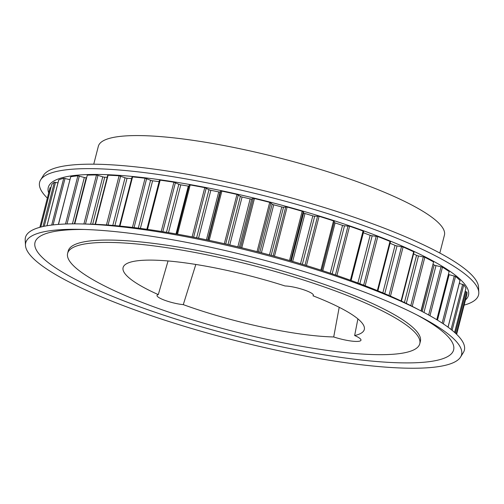 <?xml version="1.0" encoding="UTF-8"?>
<svg xmlns="http://www.w3.org/2000/svg" width="504" height="504" viewBox="0 0 504 504"><rect width="100%" height="100%" fill="white"/><g stroke="black" fill="none" stroke-linecap="round" stroke-linejoin="round"><path stroke-width="0.76" d="M459.969 280.602L460.007 280.451A215.158 40.654 -165.6 0 0 455.547 276.413L449.133 274.674A1.814 0.34 14.4 0 1 448.529 274.51M436.911 319.782L449.14 271.562A215.158 40.654 -165.6 0 0 442.455 267.151L435.998 265.608A1.814 0.34 14.4 0 1 434.731 265.243A1.814 0.34 14.4 0 1 434.158 264.984L433.201 264.417M421.231 311.031L433.579 261.929A215.158 40.654 -165.6 0 0 424.822 257.254L418.49 255.944A1.814 0.34 14.4 0 1 416.953 255.528A1.814 0.34 14.4 0 1 416.543 255.352L413.564 253.89M401.442 301.102L414.03 252.063L413.696 251.792A215.158 40.654 -165.6 0 0 403.099 246.966L397.039 245.914A1.814 0.34 14.4 0 1 395.249 245.461A1.814 0.34 14.4 0 1 395.029 245.379L390.083 243.274M351.08 280.489L363.705 231.405L363.05 231.002A215.158 40.654 -165.6 0 0 349.574 226.233L344.503 225.786A1.814 0.34 14.4 0 1 342.525 225.376L335.11 222.9A1.814 0.34 14.4 0 1 334.864 222.812A1.814 0.34 14.4 0 1 334.095 222.403M334.366 221.338L321.766 270.415L334.366 221.338L333.528 220.865A215.158 40.654 -165.6 0 0 319.095 216.304L314.71 216.172A1.814 0.34 14.4 0 1 312.82 215.851L304.989 213.507A1.814 0.34 14.4 0 1 304.485 213.337A1.814 0.34 14.4 0 1 303.679 212.877L303.188 211.73L302.154 211.239A215.158 40.654 -165.6 0 0 287.123 206.993L283.538 207.188A1.814 0.34 14.4 0 1 281.78 206.949L273.729 204.807A1.814 0.34 14.4 0 1 272.954 204.561A1.814 0.34 14.4 0 1 272.192 204.164L269.703 202.35A215.158 40.654 -165.6 0 0 254.438 198.526L253.203 198.406L251.742 199.036A1.814 0.34 14.4 0 1 250.16 198.897L242.084 197.007A1.814 0.34 14.4 0 1 241.032 196.692A1.814 0.34 14.4 0 1 240.364 196.365L236.974 194.424A215.158 40.654 -165.6 0 0 221.854 191.117L220.777 191.079L220.109 191.936A1.814 0.34 14.4 0 1 218.742 191.898L210.842 190.298A1.814 0.34 14.4 0 1 209.519 189.92A1.814 0.34 14.4 0 1 208.977 189.68L204.769 187.658A215.158 40.654 -165.6 0 0 190.172 184.943L189.284 184.962L176.683 234.051L189.284 184.962M188.969 186.184A1.814 0.34 14.4 0 1 188.301 186.108L180.772 184.848A1.814 0.34 14.4 0 1 179.185 184.426A1.814 0.34 14.4 0 1 178.813 184.269L173.886 182.209A215.158 40.654 -165.6 0 0 160.165 180.167L159.484 180.281M159.107 181.629L152.611 180.791A1.814 0.34 14.4 0 1 150.778 180.331A1.814 0.34 14.4 0 1 150.602 180.262L145.083 178.221A215.158 40.654 -165.6 0 0 132.577 176.891L132.054 176.961L119.454 226.025M57.96 182.857L54.369 182.221A215.158 40.654 -165.6 0 0 51.717 184.59L40.805 227.058M126.353 306.766A224.992 42.512 -165.6 0 0 460.561 357.053A224.992 42.512 -165.6 0 0 419.643 316.336A224.992 42.512 -165.6 0 0 360.927 290.776A224.992 42.512 -165.6 0 0 80.942 229.377A224.992 42.512 -165.6 0 0 25.471 245.335A224.992 42.512 -165.6 0 0 126.353 306.766M84.578 229.477A216.09 40.83 -165.6 0 0 131.657 303.862A216.09 40.83 -165.6 0 0 395.375 362.678A216.09 40.83 -165.6 0 0 416.411 314.672M460.561 357.053L463.365 352.51A226.579 42.815 -165.6 0 0 422.163 311.516A226.579 42.815 -165.6 0 0 363.025 285.768A226.579 42.815 -165.6 0 0 81.062 223.933A226.579 42.815 -165.6 0 0 25.2 240.011L25.471 245.335M422.163 311.516L415.315 307.944A216.909 40.981 -165.6 0 0 358.703 283.298A216.909 40.981 -165.6 0 0 88.78 224.104L81.062 223.933M464.146 305.109A226.579 42.815 -165.6 0 0 478.8 292.408L478.529 287.085A224.992 42.512 -165.6 0 0 377.647 225.653A224.992 42.512 -165.6 0 0 43.439 175.367L40.635 179.909A226.579 42.815 -165.6 0 0 47.357 198.091M478.8 292.408A226.579 42.815 -165.6 0 0 377.206 230.542A226.579 42.815 -165.6 0 0 40.635 179.909M465.469 299.949A216.909 40.981 -165.6 0 0 371.435 233.705A216.909 40.981 -165.6 0 0 150.053 178.429A216.909 40.981 -165.6 0 0 48.68 192.938M339.205 307.301L333.711 336.962A20.406 3.856 -165.6 0 0 360.971 340.206A20.406 3.856 -165.6 0 0 354.646 335.532L357.897 318.887M168.046 260.959L158.294 294.613A16.777 3.169 -165.6 0 0 157.015 295.42A16.777 3.169 -165.6 0 0 164.518 300.189A16.777 3.169 -165.6 0 0 183.286 304.637L195.823 264.455M93.744 164.191L98.337 146.305A178.655 33.755 14.4 0 1 364.512 184.388A178.655 33.755 14.4 0 1 444.421 235.166L439.828 253.046M354.646 335.532A124.513 23.524 -165.6 0 0 364.367 329.213A124.513 23.524 -165.6 0 0 312.978 295.798A16.777 3.169 -165.6 0 0 313.375 295.319A16.777 3.169 -165.6 0 0 303.32 289.655A16.777 3.169 -165.6 0 0 285.037 285.97A124.513 23.524 -165.6 0 0 123.184 267.284A124.513 23.524 -165.6 0 0 158.294 294.613M338.455 292.093A181.78 34.348 14.4 0 1 419.769 343.766A181.78 34.348 14.4 0 1 148.932 305.014A181.78 34.348 14.4 0 1 67.624 253.348A181.78 34.348 14.4 0 1 338.455 292.093M67.624 253.348L68.229 250.973A181.78 34.348 14.4 0 1 339.066 289.724A181.78 34.348 14.4 0 1 420.374 341.391L419.769 343.766M183.286 304.637A124.513 23.524 -165.6 0 0 333.711 336.962M50.035 187.671A215.158 40.654 -165.6 0 0 49.972 187.904L39.854 227.31L50.035 187.671L50.923 187.658M69.861 179.638L63.731 178.233A215.158 40.654 -165.6 0 0 58.76 179.903L58.729 180.023M86.404 177.78L86.197 177.792A1.814 0.34 14.4 0 1 84.332 177.484L77.887 175.795A215.158 40.654 -165.6 0 0 70.718 176.734L58.363 224.419M107.207 177.269L104.731 177.219A1.814 0.34 14.4 0 1 102.772 176.828L96.485 174.976A215.158 40.654 -165.6 0 0 87.293 175.153L74.573 223.858M131.632 178.599L127.058 178.227A1.814 0.34 14.4 0 1 125.042 177.761L119.07 175.795A215.158 40.654 -165.6 0 0 108.083 175.209L107.717 175.291L95.13 224.305M390.386 241.794L389.995 241.397A215.158 40.654 -165.6 0 0 377.805 236.54L372.173 235.784A1.814 0.34 14.4 0 1 370.156 235.305L363.359 232.754M465.891 288.452L465.91 288.376A215.158 40.654 -165.6 0 0 463.787 284.817L459.314 283.406M456.643 334.328L466.761 294.916A215.158 40.654 -165.6 0 0 466.975 292.15L465.148 291.4M449.133 274.674L437.466 320.122M435.998 265.608L423.965 312.461M418.49 255.944L406.3 303.414M397.039 245.914L384.772 293.681M335.11 222.9L322.818 270.761M304.989 213.507L292.685 261.437M273.729 204.807L261.412 252.762M242.084 197.007L229.774 244.95M210.842 190.298L198.551 238.184M180.772 184.848L168.506 232.634M152.611 180.791L140.383 228.419M51.717 184.59L40.811 227.058M54.369 182.221L42.998 226.535M55.535 182.303L44.245 226.271M58.76 179.903L46.985 225.761M63.731 178.233L51.704 225.074M65.047 178.384L53.103 224.91M70.718 176.734L58.477 224.406M77.887 175.795L65.507 224.022M79.317 176.022L67.007 223.971M84.332 177.484L72.419 223.864M86.197 177.792L74.365 223.858M87.293 175.153L74.787 223.858M96.485 174.976L83.897 223.996M97.99 175.272L85.472 224.034M102.772 176.828L90.619 224.154M104.731 177.219L92.667 224.217M108.083 175.209L95.477 224.324M119.07 175.795L106.451 224.942M120.62 176.142L108.064 225.055M125.042 177.761L112.808 225.427M127.058 178.227L114.893 225.609M132.577 176.891L119.946 226.076M145.083 178.221L132.451 227.43M146.639 178.624L134.058 227.619M150.602 180.262L138.304 228.148M160.165 180.167L147.527 229.389M173.886 182.209L161.242 231.449M175.411 182.656L162.817 231.701M178.813 184.269L166.477 232.3M188.301 186.108L176.022 233.932M190.172 184.943L177.521 234.196M204.769 187.658L192.118 236.918M206.224 188.131L193.618 237.208M208.977 189.68L196.623 237.8M218.742 191.898L206.445 239.803M220.109 191.936L207.743 240.074M220.777 191.079L208.177 240.169M221.854 191.117L209.204 240.383M236.974 194.424L224.324 243.697M238.316 194.916L225.71 244.012M240.364 196.365L227.997 244.534M250.16 198.897L237.85 246.853M251.742 199.036L239.368 247.218M253.203 198.406L240.591 247.514M254.438 198.526L241.788 247.804M269.703 202.35L257.053 251.628M270.906 202.847L258.3 251.95M272.192 204.164L259.825 252.347M281.78 206.949L269.47 254.904M283.538 207.188L271.165 255.364M285.749 206.798L273.143 255.9M287.123 206.993L274.472 256.265M302.154 211.239L289.504 260.511M303.188 211.73L290.581 260.826M303.679 212.877L291.318 261.034M312.82 215.851L300.523 263.768M314.71 216.172L302.35 264.323M317.621 216.046L305.021 265.136M319.095 216.304L306.445 265.57M333.528 220.865L320.878 270.125M342.525 225.376L330.24 273.212M344.503 225.786L332.161 273.861M348.037 225.912L335.444 274.976M349.574 226.233L336.93 275.486M363.05 231.002L350.406 280.243M370.156 235.305L357.909 283.002M372.173 235.784L359.856 283.733M376.249 236.162L363.661 285.182M377.805 236.54L365.167 285.762M389.995 241.397L377.364 290.594M395.029 245.379L382.838 292.868M401.549 246.538L388.987 295.489M403.099 246.966L390.468 296.138M413.696 251.792L401.077 300.932M416.543 255.352L404.435 302.52M423.329 256.794L410.791 305.632M424.822 257.254L412.215 306.35M433.579 261.929L420.998 310.911M434.158 264.984L422.207 311.541M441.05 266.666L428.639 314.994M442.455 267.151L429.975 315.737M449.14 271.562L436.779 319.7M454.268 275.921L442.153 323.089M455.547 276.413L443.356 323.889M460.007 280.451L448.018 327.146M462.666 284.319L451.067 329.471M463.787 284.817L452.107 330.309M465.91 288.376L454.602 332.426M466.03 291.665L455.383 333.131M466.975 292.15L456.24 333.938M58.703 179.953L46.941 225.767M159.466 180.212L146.866 229.295M363.705 231.405L351.099 280.495M390.48 241.737L377.88 290.808M460.051 280.539L448.075 327.191M465.916 288.42L454.614 332.438"/></g></svg>
